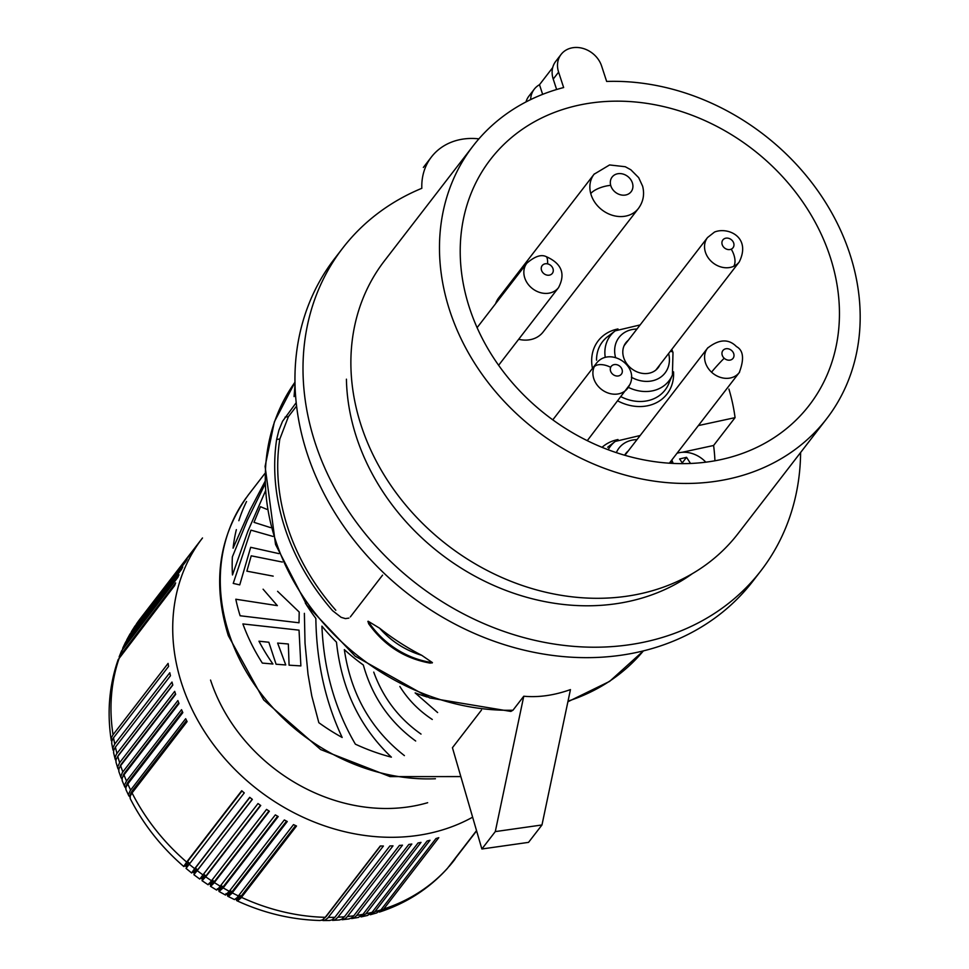 <?xml version="1.0" encoding="UTF-8"?>
<svg xmlns="http://www.w3.org/2000/svg" width="969" height="969" viewBox="0 0 969 969"><rect width="100%" height="100%" fill="white"/><g stroke="black" fill="none" stroke-linecap="round" stroke-linejoin="round"><path stroke-width="1.45" d="M738.087 533.544A223.282 186.593 -142.4 0 1 534.21 589.237A223.282 186.593 -142.4 0 1 361.195 425.621A223.282 186.593 -142.4 0 1 384.39 260.927M738.015 533.64L826.618 418.79A223.282 186.593 -142.4 0 0 849.861 254.011A223.282 186.593 -142.4 0 0 606.655 81.444L601.616 66.025A24.007 20.058 37.6 0 0 583.084 48.45A24.007 20.058 37.6 0 0 561.172 54.325A24.007 20.058 37.6 0 0 558.604 72.13L563.643 87.549A223.282 186.593 -142.4 0 0 473.042 146.004L384.439 260.855M556.061 60.95A24.007 20.058 37.6 0 0 553.226 79.083L556.63 89.511M830.142 256.809A201.273 168.194 -142.4 0 1 808.279 406.52A201.273 168.194 -142.4 0 1 624.593 455.212A201.273 168.194 -142.4 0 1 469.517 307.985A201.273 168.194 -142.4 0 1 490.096 159.946A201.273 168.194 -142.4 0 1 673.891 109.243A201.273 168.194 -142.4 0 1 830.142 256.809M690.522 463.473L686.549 457.32L679.608 458.955L682.745 463.642M682.212 462.77L682.77 463.642M686.549 457.32L682.382 462.722M510.905 711.428L429.715 697.934L355.163 656.195L306.834 605.165L275.547 544.481L265.094 466.368L274.397 421.769L295.012 382.186A220.084 183.916 37.6 0 0 275.462 540.072A220.084 183.916 37.6 0 0 512.964 710.229L523.769 696.226L495.292 831.596L481.872 848.989L452.438 747.717L481.508 710.035M512.964 710.229L510.82 711.428M265.712 490.411L247.846 531.303L232.475 574.944A188.071 157.16 37.6 0 1 232.378 556.86L247.398 520.159L264.67 484.875M350.342 616.914L382.561 575.15M348.876 618.101L345.412 618.61L341.136 617.338L332.609 610.7A220.084 183.916 37.6 0 1 284.862 527.887A220.084 183.916 37.6 0 1 276.637 439.466L278.902 430.212L282.56 421.273L296.235 402.644M523.769 696.226C538.57 697.607 554.135 695.403 570.45 689.601L541.974 824.97L495.292 831.596M427.983 662.59L432.15 662.966A80.027 66.873 37.6 0 1 367.845 621.565L370.013 625.393M379.582 628.178L368.111 621.214A80.027 66.873 37.6 0 0 432.416 662.614L421.709 655.298A220.084 183.916 37.6 0 1 379.582 628.178A76.43 63.869 37.6 0 0 421.709 655.298M478.904 138.858A64.027 53.501 37.6 0 0 431.411 157.002A64.027 53.501 37.6 0 0 421.83 188.301A264.101 220.702 37.6 0 0 342.723 248.112A264.101 220.702 37.6 0 0 417.021 584.174A264.101 220.702 37.6 0 0 760.944 570.741A264.101 220.702 37.6 0 0 800.612 452.499M342.723 248.112L334.668 258.553A264.101 220.702 37.6 0 0 408.942 594.591A264.101 220.702 37.6 0 0 752.852 581.23M692.169 573.793A218.086 182.245 -142.4 0 1 471.77 574.423A218.086 182.245 -142.4 0 1 346.417 379.182M529.062 95.943A24.007 20.058 37.6 0 0 525.985 101.939M530.649 99.601A24.007 20.058 37.6 0 1 534.246 89.209A24.007 20.058 37.6 0 1 539.491 84.715L542.64 94.356M826.63 418.778A223.282 186.593 -142.4 0 1 622.752 474.374A223.282 186.593 -142.4 0 1 449.798 310.783A223.282 186.593 -142.4 0 1 473.042 146.004M539.491 84.715L552.705 67.588M285.043 417.142L288.387 416.67L296.611 406.011M288.387 416.67L279.835 439.018A216.886 181.239 37.6 0 0 335.795 610.252M437.625 712.554L415.132 692.896A188.071 157.16 37.6 0 0 427.196 697.014M305.296 602.972A188.071 157.16 37.6 0 0 315.846 618.416C316.475 661.766 325.245 701.459 342.166 737.47A188.071 157.16 37.6 0 1 318.837 722.692L311.8 696.045L308.021 674.315L305.029 643.319L304.375 613.341M277.594 591.32L299.203 612.045L299.009 622.788L240.13 615.763A188.071 157.16 37.6 0 1 235.806 599.23L277.352 605.637L263.096 589.2M268.837 642.241L258.965 641.212A188.071 157.16 37.6 0 0 272.919 663.995L262.333 663.087A188.071 157.16 37.6 0 1 242.892 623.939L299.033 630.153L300.875 665.909L289.077 665.182L288.35 643.997L277.643 643.077L285.758 664.952L276.08 664.237L268.837 642.241M336.485 642.156C341.463 688.802 359.765 727.138 391.379 757.152A188.071 157.16 37.6 0 1 355.381 744.168C334.995 709.381 323.84 670.027 321.902 626.131A188.071 157.16 37.6 0 0 336.485 642.156M404.4 755.614C370.921 729.439 350.887 694.107 344.334 649.618A188.071 157.16 37.6 0 0 363.339 665.013C372.193 696.711 389.635 722.038 415.677 741.006M421.018 734.078C398.804 718.465 383.046 697.801 373.743 672.111M399.87 686.5C408.143 699.727 418.947 710.725 432.283 719.47M265.324 480.878L249.845 510.409L233.081 548.188A188.071 157.16 37.6 0 1 236.351 529.631M270.581 527.62L253.987 522.339L260.467 506.69L266.899 509.355M361.062 916.904L365.967 913.731L421.006 842.376A198.064 165.517 37.6 0 1 418.051 842.969L363.012 914.312L358.227 917.461M219.042 891.48L223.173 887.907A198.064 165.517 37.6 0 0 229.278 891.298L225.511 895.041L219.067 891.504L218.812 889.663M273.185 576.131L246.877 571.165L251.225 555.818L282.33 562.044M130.234 798.626L130.234 796.034L132.063 792.945L187.102 721.59A198.064 165.517 37.6 0 1 185.673 718.707L130.137 790.728L128.623 794.338L129.955 797.208M236.036 898.723L236.606 900.504L237.623 900.795L240.954 898.009L296.514 826.012A198.064 165.517 37.6 0 1 293.51 824.607L237.005 897.718L234.474 899.583L227.909 896.325M295.593 825.588L241.184 896.107A28.816 24.08 -142.4 0 1 239.815 895.501A28.816 24.08 -142.4 0 1 239.077 895.15M235.939 898.651L237.126 899.171A28.816 4.845 -67.4 0 0 241.184 896.107M223.173 887.907L278.212 816.564A198.064 165.517 37.6 0 1 275.329 814.881L218.086 888.924L216.632 890.075L210.443 886.284M277.631 816.237L223.197 886.805A28.816 24.08 -142.4 0 1 221.877 886.078A28.816 24.08 -142.4 0 1 220.944 885.509M219.491 890.026A28.816 3.246 -62.3 0 0 223.197 886.805M125.401 642.532L126.454 640.824A198.064 165.517 37.6 0 0 123.923 646.166L122.7 648.249M481.872 848.989L528.541 842.364L541.974 824.97M365.967 913.731A198.064 165.517 37.6 0 0 372.072 912.35L367.517 915.451M126.454 640.824L181.494 569.481A198.064 165.517 37.6 0 1 182.778 566.974L126.769 639.855M278.866 553.614L250.68 547.315L239.743 584.888L233.226 583.411L250.947 530.14L272.992 536.426M122.203 780.723L122.179 778.046L123.971 774.873A198.064 165.517 37.6 0 0 126.503 781.038L124.589 784.842L125.728 788.318M118.133 659.695L174.65 585.579A198.064 165.517 37.6 0 1 175.631 582.914L119.151 656.897M123.971 774.873L179.011 703.53A198.064 165.517 37.6 0 1 177.872 700.563L122.336 772.584L120.895 776.363L121.949 779.258M370.328 914.736L374.955 911.611L429.994 840.268A198.064 165.517 37.6 0 1 427.111 841.007L372.072 912.35M202.473 538.013A198.064 165.517 37.6 0 0 193.049 551.906A198.064 165.517 37.6 0 0 239.9 774.328A198.064 165.517 37.6 0 0 472.63 817.182M210.552 680.068A166.062 138.773 37.6 0 0 427.656 802.707M202.497 537.977L195.786 546.686A198.064 165.517 37.6 0 0 195.241 547.4L140.202 618.743A198.064 165.517 37.6 0 0 136.75 623.479L191.789 552.136A198.064 165.517 37.6 0 0 190.203 554.45L134.739 626.398M135.163 625.804A198.064 165.517 37.6 0 0 132.014 630.746L187.053 559.404A198.064 165.517 37.6 0 0 186.327 560.615A198.064 165.517 37.6 0 0 185.624 561.826L129.822 634.32M454.945 859.285L453.226 861.489A198.064 165.517 37.6 0 1 449.483 866.007L449.095 866.468M449.483 866.007L476.603 830.857M379.424 912.071L383.736 909.019A198.064 165.517 37.6 0 0 447.617 868.115L476.542 830.627M447.617 868.115L447.097 868.733M383.736 909.019L438.775 837.676A198.064 165.517 37.6 0 1 435.965 838.56L380.914 909.915L376.638 912.943M342.142 919.714L345.17 918.685L347.447 916.517A198.064 165.517 37.6 0 0 353.782 915.79L408.821 844.447A198.064 165.517 37.6 0 0 411.825 844.023L356.786 915.366L354.472 917.534L351.662 918.564M353.782 915.79L351.529 917.958L348.816 918.963M347.447 916.517L402.486 845.174A198.064 165.517 37.6 0 1 399.434 845.44L344.395 916.783L341.585 919.315L339.295 919.969M332.537 920.38L335.117 919.714L337.963 917.183L393.002 845.84A198.064 165.517 37.6 0 1 389.913 845.949L334.874 917.304L332.113 919.823L329.678 920.477M241.475 897.355A198.064 165.517 37.6 0 0 325.257 917.316L380.296 845.973A198.064 165.517 37.6 0 0 383.409 846.022L327.837 918.006L324.978 920.162L321.526 920.296M380.563 845.973L326.662 915.838A28.816 11.156 -92.1 0 1 325.196 917.389M325.257 917.316L322.544 919.835L320.012 920.502M227.34 894.363L227.667 896.119L228.539 896.349L231.724 893.503L287.272 821.506A198.064 165.517 37.6 0 1 284.329 819.956L229.278 891.298M286.521 821.118L232.1 891.662A28.816 4.046 -64.8 0 1 228.2 894.787L227.073 894.23A28.816 3.246 -62.3 0 0 230.755 890.995A28.816 24.08 37.6 0 0 232.1 891.662M211.508 880.76L208.129 884.77L202.049 880.688L205.694 876.836A198.064 165.517 37.6 0 0 211.508 880.76L266.548 809.406A198.064 165.517 37.6 0 0 269.358 811.223L213.81 883.219L210.709 886.308L210.503 884.588M268.946 810.956L214.488 881.536A28.816 2.422 -59.7 0 1 210.988 884.879L209.922 884.225A28.816 1.611 -57.2 0 0 213.204 880.76A28.816 24.08 37.6 0 0 214.488 881.536M202.036 880.676L202.4 879.162M205.694 876.836L260.734 805.493A198.064 165.517 37.6 0 1 257.996 803.555L203.551 874.147A28.816 24.08 37.6 0 0 204.762 875.055A28.816 24.08 37.6 0 0 206.009 875.891L260.467 805.3M204.762 875.055A28.816 0.775 125.3 0 1 201.673 878.653L202.727 879.367A28.816 1.611 -57.2 0 0 206.009 875.891M197.325 870.719A198.064 165.517 37.6 0 0 202.957 874.898L199.759 879.065L193.897 874.728L252.364 799.377A198.064 165.517 37.6 0 1 249.711 797.317L194.163 869.326L191.777 872.694L192.855 872.076M252.231 799.28L197.773 869.871A28.816 24.08 -142.4 0 1 196.562 868.975L193.679 872.73L192.698 871.943A28.816 0.872 -49.7 0 1 195.387 868.03L249.857 797.426M193.679 872.73L194.696 873.481A28.816 0.775 -54.7 0 0 197.773 869.871M193.897 874.716L194.539 873.372M199.759 879.065L203.551 874.147M202.957 874.898L257.996 803.555M132.063 792.945A198.064 165.517 37.6 0 0 186.666 862.071L241.705 790.728A198.064 165.517 37.6 0 0 244.261 792.896L186.036 868.394L191.692 873.008M241.971 790.958L187.514 861.55A28.816 1.696 -47.2 0 0 185.006 865.632L185.951 866.468A28.816 0.872 130.3 0 1 188.64 862.555A28.816 24.08 -142.4 0 1 187.514 861.55M186.666 862.071L183.892 866.201L185.309 865.898M125.994 789.747L125.825 787.652L127.29 784.636L182.826 712.627A198.064 165.517 37.6 0 1 181.542 709.696L126.503 781.038M130.561 795.295A28.816 8.66 -23.7 0 1 132.341 790.728L186.545 720.476M126.491 785.932A28.816 9.339 -20.9 0 1 128.271 781.874A28.816 24.08 37.6 0 0 128.635 782.782M182.414 711.694L128.271 781.874M122.978 776.326A28.816 9.993 -18.1 0 1 124.662 772.887L178.732 702.804M116.014 762.288L116.014 759.684L117.77 756.414A198.064 165.517 37.6 0 0 119.647 762.688L174.686 691.345A198.064 165.517 37.6 0 0 175.668 694.337L120.628 765.68L118.86 768.901L118.872 771.554M175.498 693.852L121.525 763.826A28.816 24.08 37.6 0 0 121.67 764.335M119.647 762.688L117.782 766.624L118.654 770.064M120.047 766.479A28.816 10.623 -15.2 0 1 121.525 763.826M117.77 756.414L172.809 685.071A198.064 165.517 37.6 0 1 171.985 682.055L116.462 754.088L115.105 757.407L115.832 760.762M113.639 752.925L113.664 750.406L115.408 747.099L170.447 675.756A198.064 165.517 37.6 0 1 169.793 672.74L114.742 744.083L113.034 747.487L113.034 750.127M117.794 756.389A28.816 11.228 -12.3 0 1 118.86 754.694L172.748 684.841M119.611 656.934A198.064 165.517 37.6 0 0 113.046 734.744L168.085 663.402A198.064 165.517 37.6 0 0 168.582 666.418L113.543 737.76L111.81 741.115L111.75 743.489M113.046 734.744L111.532 737.494L111.29 740.667M121.513 650.998L177.836 577.403A198.064 165.517 37.6 0 1 178.962 574.811L123.923 646.166M132.014 630.746L131.348 631.727M714.928 460.796A196.077 163.858 37.6 0 0 713.596 445.486L735.071 417.639A196.077 163.858 37.6 0 0 728.918 389.078M698.358 425.585L735.071 417.639M602.04 447.327A43.484 36.337 -142.4 0 1 618.016 439.551M592.592 368.959A43.484 36.337 -142.4 0 1 617.98 328.963M673.528 371.817A43.484 36.337 -142.4 0 1 617.895 400.972M543.064 332.064A28.016 23.413 -142.4 0 1 518.681 339.283M495.656 303.612A28.016 23.413 -142.4 0 1 498.781 297.749M616.369 452.644A29.07 24.298 -142.4 0 1 636.984 439.623M624.666 455.224A20.41 17.054 -142.4 0 1 626.144 453.032A20.41 17.054 -142.4 0 1 628.275 450.924M615.545 357.416A29.07 24.298 -142.4 0 1 636.948 329.036M668.634 353.479A29.07 24.298 -142.4 0 1 659.78 377.777A29.07 24.298 -142.4 0 1 631.376 377.232M659.925 364.78A20.41 17.054 -142.4 0 1 658.411 367.372A20.41 17.054 -142.4 0 1 639.77 372.823A20.41 17.054 -142.4 0 1 623.745 357.815A20.41 17.054 -142.4 0 1 626.107 342.445A20.41 17.054 -142.4 0 1 628.239 340.337M682.067 452.305L713.596 445.486M705.82 462.189A26.805 22.408 37.6 0 0 677.04 453.226M558.604 72.13L553.226 79.083M568.028 701.12A220.084 183.916 37.6 0 0 643.355 650.938L609.61 681.389L567.882 701.774M276.637 439.466L279.835 439.018M246.162 497.848A188.071 157.16 37.6 0 0 228.963 633.447A188.071 157.16 37.6 0 0 435.432 778.749M246.55 501.518A188.071 157.16 37.6 0 0 238.846 520.704M374.955 911.611A198.064 165.517 37.6 0 0 380.914 909.915M356.786 915.366A198.064 165.517 37.6 0 0 363.012 914.312M337.963 917.183A198.064 165.517 37.6 0 0 344.395 916.783M328.37 917.364A198.064 165.517 37.6 0 0 334.874 917.304M232.233 892.849A198.064 165.517 37.6 0 0 238.459 895.95M239.815 895.501A28.816 4.046 115.2 0 1 236.145 898.699M229.883 890.523A28.816 24.08 37.6 0 0 230.755 890.995M219.515 890.039L218.4 889.421A28.816 2.422 -59.7 0 0 221.877 886.078M214.319 882.565A198.064 165.517 37.6 0 0 220.29 886.223M212.09 880.009A28.816 24.08 37.6 0 0 213.204 880.76M196.562 868.975A28.816 24.08 -142.4 0 1 195.387 868.03M189.221 864.251A198.064 165.517 37.6 0 0 194.672 868.66M189.803 863.5A28.816 24.08 -142.4 0 1 188.64 862.555M127.787 783.969A198.064 165.517 37.6 0 0 130.633 790.05M132.874 791.891A28.816 24.08 -142.4 0 1 132.341 790.728M124.916 773.637A28.816 24.08 -142.4 0 1 124.662 772.887M120.628 765.68A198.064 165.517 37.6 0 0 122.833 771.905M115.408 747.099A198.064 165.517 37.6 0 0 116.946 753.41M113.543 737.76A198.064 165.517 37.6 0 0 114.742 744.083M122.797 648.758A198.064 165.517 37.6 0 0 120.592 654.257M130.585 633.169A198.064 165.517 37.6 0 0 127.738 638.317M498.623 365.277L558.532 287.623A20.01 16.715 -142.4 0 1 541.707 292.965A20.01 16.715 -142.4 0 1 526.845 263.193L477.099 327.655M546.94 275.099A6.408 5.354 -142.4 0 1 541.235 268.195A6.408 5.354 -142.4 0 1 547.57 263.859A6.408 5.354 -142.4 0 1 553.275 270.775A6.408 5.354 -142.4 0 1 546.94 275.099M558.532 287.623C565.811 273.694 561.584 263.314 545.838 256.47A13.602 3.719 102 0 1 547.57 263.859M671.844 459.96L673.031 463.097A8.006 2.774 161.9 0 0 670.294 461.971M608.169 449.737A36.992 30.911 -142.4 0 1 615.267 441.416L607.66 447.242M739.589 372.12A20.01 16.715 -142.4 0 1 711.561 372.193A13.602 0.799 -47.2 0 1 724.182 358.227A6.408 5.354 -142.4 0 1 723.298 350.088A6.408 5.354 -142.4 0 1 731.777 350.645A6.408 5.354 -142.4 0 1 732.673 358.772A6.408 5.354 -142.4 0 1 724.182 358.227M605.128 356.531A36.992 30.911 -142.4 0 1 615.242 330.829L607.624 336.655A39.523 33.031 37.6 0 0 596.553 360.189M621.117 396.793A39.523 33.031 37.6 0 0 668.622 384.003M672.789 374.022A36.992 30.911 -142.4 0 1 628.348 387.358M671.808 349.373L672.995 352.51A8.006 2.774 161.9 0 0 670.257 351.384M738.875 262.417A20.01 16.715 -142.4 0 1 733.654 266.33A13.602 6.819 -114.1 0 0 731.232 249.154A6.408 5.354 -142.4 0 1 722.886 246.114A6.408 5.354 -142.4 0 1 724.655 238.544A6.408 5.354 -142.4 0 1 733 241.584A6.408 5.354 -142.4 0 1 731.232 249.154M629.341 385.444A20.01 16.715 -142.4 0 1 627.27 388.811A20.01 16.715 -142.4 0 1 602.96 390.459A20.01 16.715 -142.4 0 1 594.142 366.948A13.602 7.316 23.6 0 1 610.676 367.324A6.408 5.354 -142.4 0 1 618.464 365.325A6.408 5.354 -142.4 0 1 621.941 373.235A6.408 5.354 -142.4 0 1 614.152 375.221A6.408 5.354 -142.4 0 1 610.676 367.324M638.85 207.887A28.016 23.413 -142.4 0 1 612.565 215.348A28.016 23.413 -142.4 0 1 590.763 193.594A16.001 5.899 -15.2 0 1 610.7 185.345A12.003 10.029 -142.4 0 1 618.694 173.621A12.003 10.029 -142.4 0 1 632.539 183.42A12.003 10.029 -142.4 0 1 624.545 195.157A12.003 10.029 -142.4 0 1 610.7 185.345M733.654 266.33A20.01 16.715 -142.4 0 1 710.338 260.431A20.01 16.715 -142.4 0 1 707.152 238.071M590.763 193.594A28.016 23.413 -142.4 0 1 594.348 173.887M594.142 366.948A20.01 16.715 -142.4 0 1 595.717 364.223M711.561 372.193A20.01 16.715 -142.4 0 1 707.988 347.629M423.356 167.443L431.411 157.002M752.889 581.182L760.944 570.741M534.246 89.209L528.88 96.173M555.734 61.374L561.099 54.409M294.091 396.6L295.036 383.978M430.297 663.135C404.582 658.569 383.978 645.354 368.486 623.491M460.832 776.581L390.059 776.605L320.678 749.57L263.713 699.945L228.309 635.652C212.017 582.539 218.752 535.542 248.536 494.662L264.707 473.708M122.772 648.079L125.473 642.386M367.736 915.402L361.304 916.856M124.807 787.034L122.155 780.602M453.141 861.598L449.132 866.431M379.666 911.999C406.302 903.265 428.795 888.827 447.157 868.672M376.868 912.883L370.57 914.675M358.445 917.425L351.88 918.527M349.022 918.939L342.36 919.702M339.477 919.956L332.73 920.38M329.86 920.477L323.04 920.55M236.933 900.746C263.919 913.173 291.669 919.763 320.182 920.502M130.185 798.541C143.364 824.401 161.266 847.1 183.892 866.601M128.913 795.997L125.946 789.638M121.137 777.937L118.824 771.421M117.939 768.696L115.977 762.131M115.214 759.357L113.603 752.743M112.985 749.933L111.714 743.308M118.206 659.489C109.218 685.253 106.905 712.251 111.253 740.449M119.223 656.691L121.585 650.817M126.842 639.722L129.882 634.211M131.409 631.631L134.776 626.337M136.472 623.866L140.154 618.791M545.838 256.47C540.968 254.266 534.634 256.506 526.845 263.18M640.158 435.517L615.267 441.416M624.896 455.297L707.576 348.125C718.986 339.102 728.615 338.593 736.452 346.575C743.465 350.366 744.398 359.027 739.262 372.568L669.337 463.206M668.719 383.785L672.413 374.942L672.995 352.51M640.121 324.93L615.242 330.829M624.133 345.654L707.54 237.538L714.541 232.039C727.937 226.613 751.532 237.066 739.226 261.981L655.819 370.097M552.802 419.843L595.899 363.969C608.568 346.018 639.492 365.059 629.838 384.596L587.275 440.665M543.112 332.004L638.426 208.456C643.307 201.758 644.7 194.333 642.617 186.181L638.68 177.654L630.819 169.757L625.259 166.729L609.562 164.948L594.07 174.238L498.756 297.786M209.922 884.225L208.88 883.522M218.4 889.421L217.31 888.767M227.073 894.23L225.959 893.612M201.673 878.665L200.668 877.914M186.932 867.255L185.951 866.468"/></g></svg>
